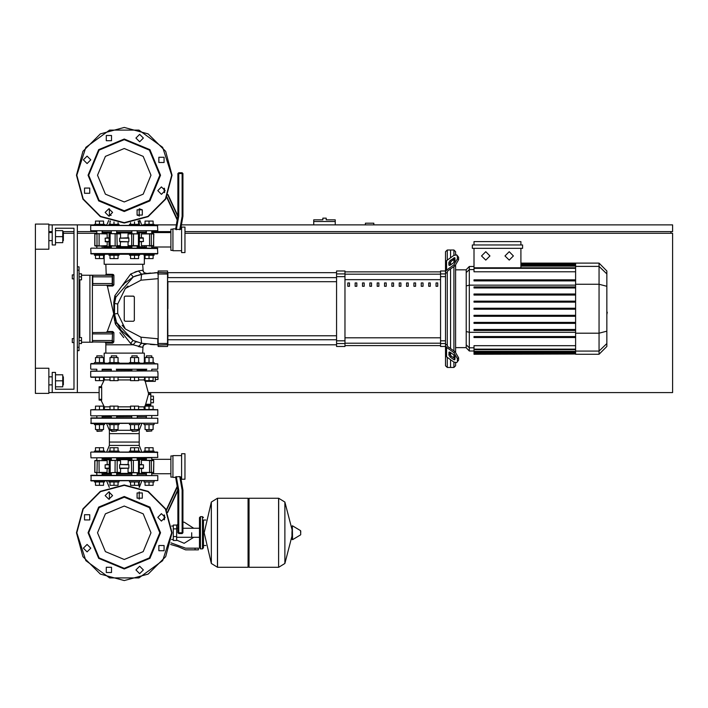 <?xml version="1.0" encoding="UTF-8"?>
<svg xmlns="http://www.w3.org/2000/svg" width="708" height="708" viewBox="0 0 708 708"><rect width="100%" height="100%" fill="white"/><g stroke="black" fill="none" stroke-linecap="round" stroke-linejoin="round"><path stroke-width="1.06" d="M324.485 218.179L322.813 218.179L322.813 219.852L313.759 219.852L313.759 221.533L335.22 221.533L335.22 219.852L326.167 219.852L326.167 218.179L324.485 218.179M72.287 338.574L72.287 342.601L72.287 338.574L73.968 338.574L73.968 278.881L73.968 338.574L73.968 278.881L72.287 278.881L72.287 274.854L73.968 274.854L73.968 228.233L73.968 274.854L73.968 228.233L55.525 228.233L73.968 228.233L55.525 228.233L55.525 245.003L52.171 245.003L52.171 224.887L48.817 224.887M72.287 274.854L72.287 278.881M191.735 532.752L191.735 537.266L191.735 532.752M173.283 528.894L173.283 540.461L176.637 540.461L176.637 525.035L173.283 525.035L173.283 528.894L176.637 528.894M195.089 549.859L198.444 549.859L198.444 548.178L195.089 548.178L195.089 549.859L185.584 549.859L178.106 546.691L170.601 544.487M202.461 548.85L202.461 516.654L200.453 516.654L200.453 548.85L202.461 548.85L203.47 547.842L203.47 520.008L205.816 520.008M248.074 499.211L249.083 498.211L249.083 567.294L278.589 567.294L278.589 498.211L278.589 567.294L278.678 498.211L284.846 502.043L284.846 563.462L284.846 502.043L291.926 529.336M291.926 532.752L292.351 525.779L292.554 539.664L291.926 539.301L291.926 532.752M300.723 532.752L300.723 530.973L300.723 532.752M217.471 498.211L248.074 498.211L248.074 567.294L217.56 567.294L217.56 498.211L217.56 567.294L211.303 563.462L211.303 502.043L211.303 563.462L204.143 532.752L211.303 502.043L217.471 498.211L217.471 567.294M203.47 547.842L203.47 520.008M102.669 369.257L110.82 369.257M116.262 369.257L137.724 369.257L137.219 369.257L137.219 370.939M131.856 370.939L131.856 369.257L131.352 369.257M137.724 369.257L146.804 369.257M157.477 369.257L152.247 369.257M124.272 363.558L157.813 363.894L90.739 363.894L124.272 363.558M142.697 363.558L144.025 363.558L142.697 363.222M154.087 363.558L157.813 363.894L154.087 363.558L154.087 362.549L149.061 362.549L149.061 357.584L153.087 357.584L153.087 362.549M91.075 363.558L94.456 363.558L91.075 363.558M104.519 363.558L105.846 363.558L104.519 363.558L104.519 362.549L99.483 362.549L99.483 357.584L103.51 357.584L103.51 362.549M145.875 369.257L145.069 369.257L145.875 369.257M91.075 369.257L96.297 369.257M102.164 369.93L111.324 369.93M116.687 369.93L131.856 369.93M137.556 415.879L137.219 417.888M131.856 417.888L131.52 415.879M110.988 415.879L117.024 415.879M150.769 394.577L150.769 393.745L148.503 393.745L148.388 394.577L150.769 394.577L150.769 404.303L145.68 404.303L148.388 394.577M145.68 404.303L145.299 405.144L150.769 405.144L150.769 404.303M153.087 377.311L149.061 377.311L149.061 380.665L153.087 380.665L153.087 377.311L155.291 377.311L153.087 377.311L155.291 377.311L153.087 377.311L155.291 377.311L153.087 377.311L155.291 377.311L153.087 377.311L155.291 377.311L155.291 381.329L145.193 381.329L148.583 393.745L150.769 393.745M157.813 376.975L90.739 376.975L157.477 377.311M103.855 377.612L104.51 379.408L100.952 386.701L99.12 386.701L99.12 400.117L100.952 400.117L104.403 407.109L104.377 408.596L103.51 409.383L104.377 408.596L104.253 406.852L109.979 406.852M157.477 370.939L90.739 371.275L157.477 370.939M91.075 415.879L157.813 415.543L91.075 415.879M153.087 409.507L90.739 409.835L157.813 409.835L153.087 409.507L153.087 406.153L145.034 406.153L145.034 409.507L138.564 409.507L138.564 406.153L130.52 406.153L130.52 409.507L118.032 409.507L118.032 406.153L109.979 406.153L109.979 409.507L103.51 409.507L103.51 406.153L95.465 406.153L95.465 409.507L90.739 409.835L95.465 409.507M137.219 369.93L146.379 369.93M154.087 423.588L154.087 424.596L144.025 424.596L144.025 423.588M146.379 430.968L151.742 430.968L146.715 431.305L146.379 429.561M139.573 423.588L139.573 424.596L129.511 424.596L129.511 423.588M131.856 430.968L137.219 430.968L132.192 431.305L131.856 429.561M119.032 423.588L119.032 424.596L108.979 424.596L108.979 423.588M111.324 430.968L116.687 430.968L111.66 431.305L111.324 429.561M104.519 423.588L104.519 424.596L94.456 424.596L94.456 423.588M96.801 430.968L102.164 430.968L97.138 431.305L96.801 429.561M102.164 357.584L102.164 355.841L96.801 355.841L96.801 357.584M96.801 355.841L102.164 355.841M94.456 363.558L94.456 362.549L99.483 362.549M151.742 357.584L151.742 355.841L146.379 355.841L146.379 357.584M146.379 355.841L151.742 355.841M144.025 363.558L144.025 362.549L149.061 362.549M137.219 357.584L137.219 355.841L131.856 355.841L131.856 357.584M131.856 355.841L137.219 355.841M129.511 363.558L129.511 362.549L139.573 362.549L139.573 363.558M116.687 357.584L116.687 355.841L111.324 355.841L111.324 357.584M111.324 355.841L116.687 355.841M108.979 363.558L108.979 362.549L119.032 362.549L119.032 363.558M94.456 480.936L94.456 481.944L104.519 481.944L104.519 480.936M108.979 480.936L108.979 481.944L119.032 481.944L119.032 480.936M144.025 480.936L144.025 481.944L154.087 481.944L154.087 480.936M129.511 480.936L129.511 481.944L139.573 481.944L139.573 480.936M99.483 452.093L106.669 452.093L109.368 445.385L109.368 442.031L139.184 442.031L109.368 442.031L109.368 433.65L139.184 433.65L109.368 433.65L109.368 430.296L111.324 430.296M152.078 457.793L90.987 457.784L157.813 457.465L157.477 452.093L91.075 452.093L94.456 452.093L94.456 451.093L104.519 451.093L104.519 452.093M119.032 452.093L119.032 451.093L108.979 451.093L108.979 452.093L129.511 452.093L129.511 451.093L139.573 451.093L139.573 452.093L134.538 452.093M144.025 452.093L141.883 452.093L144.025 452.093L141.883 452.093L144.025 452.093L144.025 451.093L154.087 451.093L154.087 452.093M90.739 418.224L157.813 418.224L91.075 417.888L91.075 423.588L157.813 423.251L90.739 423.251M141.883 423.588L139.184 430.296L137.219 430.296M131.856 430.296L116.687 430.296M146.379 416.879L137.219 416.879M131.856 416.879L116.687 416.879M111.324 416.879L102.164 416.879M90.739 475.572L157.813 475.572L91.075 475.236L91.075 480.936L157.813 480.599L90.739 480.599M146.379 474.227L137.219 474.227M131.856 474.227L116.687 474.227M111.324 474.227L102.164 474.227M146.043 457.872L149.061 457.793M137.556 457.793L146.379 457.793L146.379 460.315M110.988 457.793L102.501 457.872M146.379 458.802L137.219 458.802M131.856 458.802L116.687 458.802M111.324 458.802L102.164 458.802M139.573 452.093L141.883 452.093L139.184 445.385L109.368 445.385M108.979 452.093L106.669 452.093M181.62 455.616L172.902 455.616L172.902 477.413L175.637 477.413L177.319 486.98L175.637 477.413L177.319 486.98L166.451 510.282M182.124 490.069L182.965 489.989L180.655 476.891L179.743 476.581L182.124 490.069L182.124 533.593L182.965 532.752L178.77 532.752L178.77 490.361L177.929 490.432L177.929 532.752L178.77 533.593L178.77 532.752L177.929 532.752M184.974 479.263L184.974 453.775L181.62 453.775L181.62 479.263L184.974 479.263M152.618 460.315L147.069 460.315M128.024 472.386L139.193 472.723L128.024 472.386L128.024 468.528M115.997 460.315L120.183 460.315L115.138 460.315L115.006 472.386L120.519 472.386L109.351 472.723L117.201 472.386L117.201 460.651L120.519 460.651L120.519 464.501M94.766 460.651L94.766 472.386L99.483 472.723M172.902 455.952L170.885 455.952L170.885 477.077L172.902 477.077M109.014 464.501L105.103 464.837L109.014 464.837M99.014 472.723L106.97 472.723L107.156 468.528L105.421 468.528L109.014 468.528M137.219 457.793L137.219 460.315L139.193 460.315L128.36 460.315L128.024 464.501L128.75 464.501L119.802 464.501L128.874 464.837L128.874 468.192L119.67 468.192L119.67 464.837M120.519 472.386L120.519 468.528L119.802 468.528L128.874 468.192M139.529 464.837L143.441 464.837L139.529 464.501M139.529 468.528L143.131 468.528L141.388 468.528L141.582 472.723L153.778 472.386L141.388 472.386M107.156 460.651L94.899 460.651L107.156 460.651L107.156 464.501M94.766 472.386L96.952 472.386L97.262 460.315M115.138 460.315L111.191 460.315M111.191 472.723L109.351 472.723M128.36 472.723L138.37 472.723M128.36 460.315L131.856 460.315L131.856 457.793M153.441 472.723L153.778 460.651L141.582 460.315L153.778 460.651L153.654 472.386M114.006 377.311L114.006 380.665L118.032 380.665L118.032 377.311L130.52 377.311L118.032 377.311L130.52 377.311L130.52 380.665L138.564 380.665L138.564 377.311L145.034 377.311L138.564 377.311L145.034 377.311L145.034 380.665L149.061 380.665M109.979 377.311L99.483 377.311L99.483 380.665L103.51 380.665L103.51 377.311L109.979 377.311L103.51 377.311L109.979 377.311L109.979 380.665L114.006 380.665M96.465 370.939L90.739 371.275L96.465 370.939M91.075 377.311L95.465 377.311L95.465 380.665L99.483 380.665M145.034 409.507L138.564 409.507M130.52 409.507L118.032 409.507M109.979 409.507L103.51 409.507M154.087 225.383L154.087 224.383L144.025 224.383L144.025 225.383M104.519 225.383L104.519 224.383L94.456 224.383L94.456 225.383M119.032 225.383L119.032 224.383L108.979 224.383L108.979 225.383M139.573 225.383L139.573 224.383L129.511 224.383L129.511 225.383M144.025 254.225L144.025 255.234L154.087 255.234L154.087 254.225L94.456 254.225L94.456 255.234L99.483 255.234L99.483 258.588L103.51 258.588L103.51 255.234M104.519 254.225L104.519 255.234L99.483 255.234M119.032 254.225L119.032 255.234L108.979 255.234L108.979 254.225M139.573 254.225L139.573 255.234L129.511 255.234L129.511 254.225M157.813 230.755L90.739 230.755L157.813 230.755L157.477 225.383L91.075 225.383L157.813 225.719M102.164 232.091L111.324 232.091M116.687 232.091L131.856 232.091M137.219 232.091L146.379 232.091M109.368 208.772L109.368 216.082L109.368 215.329L111.156 215.329M137.387 215.329L139.184 215.329L139.184 216.082L139.184 208.772L142.281 209.825L137.069 209.825L137.069 215.037L142.281 215.037L142.281 209.825M181.62 252.552L181.62 227.064L184.974 227.064L184.974 252.552L181.62 252.552M176.336 229.746L178.77 215.967L177.929 215.887L175.54 229.436L180.655 229.436L182.965 216.329L180.744 228.905L181.62 228.905M166.867 196.921L177.319 219.347L175.637 228.905L177.319 219.347L175.637 228.905L172.902 228.905L172.902 250.703L181.62 250.703M164.734 192.346L164.185 191.957L164.522 192.691M178.77 215.967L178.77 172.734L177.929 173.575L182.124 173.575L182.124 216.259L182.912 216.329L182.965 173.575L182.124 172.734L182.124 173.575L182.965 173.575M149.061 246.012L151.875 246.012M95.102 246.012L99.138 245.676L99.138 233.941L97.262 233.605L107.156 233.941L96.669 233.605M95.934 246.012L101.474 246.012M120.519 233.941L109.351 233.605L120.519 233.941L120.519 237.791M132.546 246.012L128.36 246.012L133.405 246.012L133.538 233.941L128.024 233.941L139.529 233.879L128.36 233.605M172.902 229.242L170.885 229.242L170.885 250.375L172.902 250.375M105.421 241.817L109.014 241.817L105.421 241.817L105.103 238.127L109.014 238.127M109.014 237.791L105.103 238.127M111.324 248.189L111.324 246.012L109.351 246.012L120.183 246.012L120.519 241.817L119.802 241.817L128.75 241.817L119.67 241.481L119.67 238.127L128.874 238.127L128.874 241.481M128.024 233.941L128.024 237.791L128.75 237.791L119.67 238.127M139.529 241.817L143.441 241.481L139.529 241.481M143.131 237.791L139.529 237.791L143.131 237.791L143.441 241.481M141.388 245.676L153.778 245.676L141.388 245.676L141.388 241.817M153.441 246.012L153.778 233.941L141.388 233.941L153.344 233.605M133.405 246.012L137.361 246.012M137.361 233.605L139.193 233.605M120.183 246.012L116.687 246.012L116.687 248.189M120.183 233.605L110.183 233.605M97.262 233.605L94.766 233.941L96.952 233.941L96.952 245.676L94.899 245.676L94.899 233.941M90.739 248.526L91.075 253.889L157.813 253.561L157.477 248.189L91.075 248.189L157.813 248.526M116.687 247.517L131.856 247.517M137.219 247.517L144.397 247.517L145.069 248.189L145.875 248.189L144.397 247.517M103.483 248.189L102.669 248.189L104.147 247.517L111.324 247.517M105.846 253.889L102.669 253.889L105.846 254.225M142.697 253.889L145.875 253.889L142.697 254.225M152.247 253.889L157.477 253.889L152.247 253.889M447.235 260.11L447.235 250.039L450.589 250.039L450.589 257.739L450.589 250.039L453.943 250.039L453.943 255.367M447.235 345.212L447.235 272.244L445.553 273.438L445.553 344.017L447.235 345.212L447.721 346.522L455.04 351.699L453.855 352.54L457.412 358.611L458.598 357.77L455.04 351.699M447.235 250.039L445.553 251.712L445.553 270.996L440.526 270.996L440.526 346.451L445.553 346.451L445.553 365.735L447.235 367.417L447.235 357.336M453.943 362.08L453.943 367.417L450.589 367.417L450.589 359.708L450.589 367.417L447.235 367.417M450.589 355.434L450.589 352.593L450.589 355.434M450.589 348.548L450.589 268.898L450.589 348.548M450.589 264.854L450.589 262.013L450.589 264.854M453.943 259.42L453.943 262.482M453.943 266.527L453.943 350.92M453.943 354.974L453.943 358.036M469.342 266.5L466.218 269.624L466.218 347.823L469.342 350.947L469.342 266.5L474.033 266.5M453.943 367.417L455.616 365.735L455.616 362.797M455.616 352.15L455.616 265.296M455.616 254.65L455.616 251.712L453.943 250.039M474.033 354.035L474.033 353.531L474.033 354.035L575.613 354.035L474.033 354.301M575.613 268.314L474.033 268.314L474.033 271.784L575.613 271.784M599.057 263.146L599.057 354.301L606.871 346.486L606.871 270.96L599.057 263.146L575.613 263.146L575.613 354.035M575.613 322.406L474.033 322.406L474.033 323.406L575.613 323.406M575.613 315.308L474.033 315.308L474.033 316.317L575.613 316.317M575.613 336.583L474.033 336.583L474.033 337.583L575.613 337.583M575.613 329.494L474.033 329.494L474.033 330.494L575.613 330.494M575.613 352.726L474.033 352.726L474.033 351.363L474.033 351.867L575.613 351.867M575.613 349.141L474.033 349.141L474.033 345.672L575.613 345.672M575.613 308.219L474.033 308.219L474.033 309.228L575.613 309.228M575.613 294.041L474.033 294.041L474.033 295.05L575.613 295.05M575.613 301.13L474.033 301.13L474.033 302.139L575.613 302.139M575.613 279.864L474.033 279.864L474.033 280.872L575.613 280.872M575.613 286.952L474.033 286.952L474.033 287.961L575.613 287.961M413.95 282.97L413.95 286.324L415.631 286.324L415.631 282.97L413.95 282.97M421.304 282.97L421.304 286.324L422.986 286.324L422.986 282.97L421.304 282.97M362.487 282.97L362.487 286.324L364.169 286.324L364.169 282.97L362.487 282.97M377.196 282.97L377.196 286.324L378.869 286.324L378.869 282.97L377.196 282.97M428.659 282.97L428.659 286.324L430.331 286.324L430.331 282.97L428.659 282.97M406.604 282.97L406.604 286.324L408.277 286.324L408.277 282.97L406.604 282.97M399.25 282.97L399.25 286.324L400.923 286.324L400.923 282.97L399.25 282.97M369.841 282.97L369.841 286.324L371.514 286.324L371.514 282.97L369.841 282.97M386.223 286.324L386.223 282.97L384.541 282.97L384.541 286.324L386.223 286.324M355.133 282.97L355.133 286.324L356.814 286.324L356.814 282.97L355.133 282.97M393.577 286.324L393.577 282.97L391.896 282.97L391.896 286.324L393.577 286.324M347.778 282.97L347.778 286.324L349.46 286.324L349.46 282.97L347.778 282.97M436.013 282.97L436.013 286.324L437.686 286.324L437.686 282.97L436.013 282.97M445.553 353.504L445.553 344.017L445.553 355.168L446.536 356.85L453.855 362.018L456.757 362.576L458.598 360.142L458.598 357.77M336.557 343.53L336.557 346.451L344.946 346.451L344.946 270.996L336.557 270.996L336.557 343.53L344.946 343.53M157.813 338.734L140.998 337.212L157.813 338.734L158.141 345.026L167.867 344.699L167.539 270.996L167.539 346.451L167.867 343.469L158.141 343.495L158.141 270.996L158.141 346.451L157.813 338.734L157.813 343.469L157.813 338.734L157.813 343.469L157.813 338.734L140.998 337.212L125.272 328.981L117.661 313.423L117.661 304.033L125.272 288.466L140.998 280.235L141.6 274.191L146.237 273.447M167.867 308.723L167.867 281.687L336.557 281.687M336.557 277.66L167.867 277.66L167.867 272.677L336.557 272.677M119.032 363.222L129.511 363.222M139.573 363.222L144.025 363.222M104.165 362.549L104.165 353.159L144.379 353.159L144.379 362.549M104.165 255.234L104.165 264.288L144.379 264.288L144.379 255.234M104.519 363.222L108.979 363.222M154.618 272.73L157.813 272.677L157.813 273.978L157.813 272.677L141.6 274.191L133.316 276.916L125.174 282.819M142.697 264.288L143.193 271.562L144.609 273.022L146.618 273.394L144.043 272.642L142.839 270.226L138.441 271.031L130.75 273.969L114.864 295.696L113.838 302.404L113.97 315.821L114.298 313.777L113.687 313.927L107.315 285.979L112.784 286.005L113.899 284.846L113.864 275.492L112.537 275.527L112.537 276.863L112.2 275.191L112.253 285.244L92.748 285.253L92.748 275.191L112.28 275.2M113.899 284.846L112.537 284.917L112.537 283.572L92.412 283.572M112.298 342.247L92.412 341.929L92.748 340.583L112.2 340.583L112.2 342.265L112.537 332.539L112.2 340.583L112.537 341.929L112.537 340.583L112.537 341.929L113.846 341.946L113.891 332.645L112.2 332.202L112.2 333.875L92.748 333.875L92.412 332.539L112.448 332.317M77.322 350.646L78.995 350.646L78.995 266.801L77.322 266.801M81.517 342.265L92.412 342.265L92.412 275.191L81.517 275.191M63.401 240.649L63.401 232.596L63.401 240.649L62.729 240.649M48.817 236.622L48.817 249.198L35.4 249.198L35.4 224.047L48.817 224.047L48.817 236.622M63.401 384.851L63.401 376.806L63.401 384.851L62.729 384.851M35.4 368.257L48.817 368.257L48.817 393.409L35.4 393.409L35.4 249.198M300.723 534.522L300.519 530.619L292.554 525.84M157.813 452.43L91.075 452.093M131.856 473.395L116.687 473.395M111.324 473.395L103.483 473.395L104.315 474.227M103.483 460.315L104.315 458.802L103.483 459.642L111.324 459.642M116.687 459.642L131.856 459.642M109.014 468.192L105.103 468.192L105.103 464.837M143.441 464.837L143.441 468.192L139.529 468.192M109.147 460.651L116.891 460.315M139.405 472.386L138.494 472.386L138.494 460.651L139.529 460.651L139.193 460.315M131.653 460.315L138.37 460.315M137.219 459.642L146.379 459.306M144.742 472.723L144.998 473.723L137.219 473.395M103.483 233.605L103.483 232.932L111.324 232.932M116.687 232.932L131.856 232.932M131.856 246.685L116.687 246.685M111.324 246.685L103.483 246.685L104.315 247.517L103.483 246.012M109.014 241.481L105.103 241.481M139.529 238.127L143.441 238.127M139.405 245.676L128.024 245.676L128.024 241.817M110.183 246.012L109.351 246.012M116.891 246.012L110.05 245.676L110.05 233.941L109.014 233.941L109.351 233.605M109.147 233.941L109.014 245.676M107.156 241.817L107.156 245.676L97.262 246.012M144.742 246.012L144.998 247.021L137.219 246.685M137.219 232.932L146.379 232.596M90.739 253.561L157.813 253.561M114.404 312.989L113.97 315.821L115.537 324.37L130.529 343.424L133.095 344.778L105.846 344.778L105.864 343.123L112.722 343.115L113.846 341.955M112.537 276.863L112.537 283.572L112.537 276.863L92.412 276.863M92.412 333.875L92.412 340.583M135.193 341.371L136.909 342.017L134.6 341.114L136.909 342.017L135.892 341.645L133.095 344.778L142.697 347.363L143.839 344.84L146.485 344.035L141.6 343.256L157.813 344.778M142.697 353.159L142.998 345.982L144.423 344.433L146.485 344.035L141.644 343.265M145.397 405.144L143.981 407.826L145.034 409.383L144.025 408.206L144.29 406.852L138.564 406.852M113.864 275.492L112.74 274.315L106.156 274.297L105.315 275.191M171.725 532.752L162.663 560.648L138.936 577.887L109.607 577.887L85.88 560.648L76.818 532.752L83.172 509.025L100.545 491.653L124.272 485.299L147.999 491.653L165.371 509.025L171.725 532.752M171.725 175.248L162.663 147.352L138.936 130.113L109.607 130.113L85.88 147.352L76.818 175.248L83.172 198.975L100.545 216.347L124.272 222.701L147.999 216.347L165.371 198.975L171.725 175.248M124.272 506.043L143.158 513.866L150.981 532.752L143.158 551.638L124.272 559.462L105.386 551.638L97.562 532.752L105.386 513.866L124.272 506.043M124.272 568.975L98.66 558.364L88.049 532.752L98.66 507.14L124.272 496.529L149.884 507.14L160.495 532.752L149.884 558.364L124.272 568.975M124.272 568.303L99.138 557.886L88.721 532.752L99.138 507.618L124.272 497.202L149.406 507.618L159.822 532.752L149.406 557.886L124.272 568.303M124.272 148.538L105.386 156.362L97.562 175.248L105.386 194.134L124.272 201.957L143.158 194.134L150.981 175.248L143.158 156.362L124.272 148.538M124.272 211.471L149.884 200.86L160.495 175.248L149.884 149.636L124.272 139.025L98.66 149.636L88.049 175.248L98.66 200.86L124.272 211.471M124.272 210.798L149.406 200.382L159.822 175.248L149.406 150.114L124.272 139.697L99.138 150.114L88.721 175.248L99.138 200.382L124.272 210.798M139.529 233.941L139.193 246.012M94.766 233.941L94.766 245.676M124.272 580.542L100.377 574.135L82.889 556.647L76.482 532.752L82.889 508.857L100.377 491.361L124.272 484.962L148.167 491.361L165.663 508.857L172.062 532.752L165.663 556.647L148.167 574.135L124.272 580.542L100.377 574.135L82.889 556.647L76.482 532.752L82.889 508.857L100.377 491.361L124.272 484.962M172.062 175.248L165.663 151.353L148.167 133.865L124.272 127.458L100.377 133.865L82.889 151.353L76.482 175.248L82.889 199.143L100.377 216.639L124.272 223.038L148.167 216.639L165.663 199.143L172.062 175.248M143.273 273.89L150.423 272.987M90.739 452.43L90.96 457.775M105.182 495.573L108.873 491.883L112.563 495.573L108.873 499.264L105.182 495.573M137.069 492.963L142.281 492.963L142.281 498.175L137.069 498.175L137.069 492.963M161.451 513.663L165.141 517.353L161.451 521.044L157.76 517.353L161.451 513.663M164.061 545.541L164.061 550.762L158.849 550.762L158.849 545.541L164.061 545.541M143.361 569.931L139.671 573.622L135.98 569.931L139.671 566.241L143.361 569.931M111.483 572.542L106.262 572.542L106.262 567.32L111.483 567.32L111.483 572.542M87.093 551.842L83.402 548.151L87.093 544.461L90.783 548.151L87.093 551.842M84.482 519.955L84.482 514.743L89.704 514.743L89.704 519.955L84.482 519.955M112.563 212.427L108.873 208.736L105.182 212.427L108.873 216.117L112.563 212.427M161.451 186.956L157.76 190.647L161.451 194.337L165.141 190.647L161.451 186.956M158.849 157.238L158.849 162.459L164.061 162.459L164.061 157.238L158.849 157.238L158.849 162.459L164.061 162.459M135.98 138.069L139.671 141.759L143.361 138.069L139.671 134.378L135.98 138.069M106.262 140.68L111.483 140.68L111.483 135.458L106.262 135.458L106.262 140.68L111.483 140.68L111.483 135.458M87.093 163.539L90.783 159.849L87.093 156.158L83.402 159.849L87.093 163.539M89.704 193.257L89.704 188.045L84.482 188.045L84.482 193.257L89.704 193.257M509.194 251.712L513.38 255.907L509.194 260.093L504.999 255.907L509.194 251.712M485.75 251.712L489.945 255.907L485.75 260.093L481.555 255.907L485.75 251.712M200.453 548.85L199.444 547.842L199.444 517.663L200.453 518.663M184.974 231.587L672.6 231.587L672.6 224.887L181.452 224.887M176.345 224.887L154.087 224.887M144.025 224.887L141.68 224.887M106.873 224.887L104.519 224.887M94.456 224.887L77.322 224.887L77.322 392.568L99.12 392.568M48.817 231.587L52.171 231.587M62.729 231.587L73.968 231.587M77.322 231.587L96.801 231.587M151.742 231.587L170.885 231.587M670.927 233.268L670.927 231.587M148.574 392.568L672.6 392.568L672.6 233.268L184.974 233.268M103.483 233.268L102.164 233.268M96.801 233.268L77.322 233.268M73.968 233.268L63.738 233.268M48.817 392.568L52.171 392.568L52.171 372.443L55.525 372.443L55.525 389.214L73.968 389.214L55.525 389.214L73.968 389.214L73.968 228.233L55.525 228.233M373.789 224.887L373.789 223.206L365.399 223.206L365.399 224.887M313.759 224.887L313.759 221.533M335.22 224.887L335.22 221.533M55.525 389.214L73.968 389.214L73.968 342.601L73.968 389.214L73.968 342.601L72.287 342.601M78.995 337.566L81.517 337.566L81.517 340.583L78.995 340.583M81.517 340.583L81.517 343.601L78.995 343.601M78.995 273.846L81.517 273.846L81.517 276.863L78.995 276.863M81.517 276.863L81.517 279.881L78.995 279.881M176.637 540.142L184.186 543.319L193.735 537.266M193.735 528.239L184.186 522.185L182.965 522.256L182.965 489.989L182.965 532.752L182.965 489.989L180.744 477.413L182.965 489.989L182.965 532.752L182.965 489.989L180.744 477.413L181.62 477.413M177.929 524.239L176.637 525.354M173.283 539.461L171.593 539.461M173.283 526.044L171.593 526.044M170.991 542.815L185.584 548.178L195.089 548.178M173.283 536.611L176.637 536.611M278.678 567.294L284.846 563.462L291.926 536.16M143.972 379.957L145.193 381.329L143.972 379.957L145.034 377.311M99.12 386.701L101.704 386.701L101.704 400.117L99.12 400.117M130.52 406.852L118.032 406.852M104.253 379.957L109.979 379.957M118.032 379.957L130.52 379.957M138.564 379.957L143.945 379.957M153.087 424.596L153.087 429.561L145.034 429.561L145.034 424.596M149.061 424.596L149.061 429.561M149.061 409.507L149.061 406.153M138.564 424.596L138.564 429.561L130.52 429.561L130.52 424.596M134.538 424.596L134.538 429.561M134.538 409.507L134.538 406.153M118.032 424.596L118.032 429.561L109.979 429.561L109.979 424.596M114.006 424.596L114.006 429.561M114.006 409.507L114.006 406.153M103.51 424.596L103.51 429.561L95.465 429.561L95.465 424.596M99.483 424.596L99.483 429.561M99.483 409.507L99.483 406.153M95.465 362.549L95.465 357.584L99.483 357.584M99.483 377.311L95.465 377.311M145.034 362.549L145.034 357.584L149.061 357.584M130.52 362.549L130.52 357.584L138.564 357.584L138.564 362.549M134.538 362.549L134.538 357.584M138.564 377.311L134.538 377.311L134.538 380.665M134.538 377.311L130.52 377.311M109.979 362.549L109.979 357.584L118.032 357.584L118.032 362.549M114.006 362.549L114.006 357.584M150.769 396.091L153.45 396.091L153.45 402.799L150.769 402.799M150.769 399.445L153.45 399.445M155.291 379.488L157.981 379.488L157.981 372.78M103.51 481.944L103.51 485.299L95.465 485.299L95.465 481.944M99.483 481.944L99.483 485.299M118.032 481.944L118.032 485.299L109.979 485.299L109.979 481.944M114.006 481.944L114.006 485.299M153.087 481.944L153.087 485.299L145.034 485.299L145.034 481.944M149.061 481.944L149.061 485.299M138.564 481.944L138.564 485.299L130.52 485.299L130.52 481.944M134.538 481.944L134.538 485.299M103.51 451.093L103.51 447.739L95.465 447.739L95.465 451.093M99.483 451.093L99.483 447.739M118.032 451.093L118.032 447.739L109.979 447.739L109.979 451.093M114.006 451.093L114.006 447.739M153.087 451.093L153.087 447.739L145.034 447.739L145.034 451.093M149.061 451.093L149.061 447.739M138.564 451.093L138.564 447.739L130.52 447.739L130.52 451.093M134.538 451.093L134.538 447.739M157.813 418.224L157.813 423.251M106.669 423.588L109.368 430.296M139.184 430.296L139.184 445.385M102.501 417.888L102.164 417.561M146.379 417.561L146.043 417.888M157.813 475.572L157.813 480.599M141.883 480.936L139.29 487.378M106.669 480.936L109.262 487.378M102.501 475.236L102.164 474.909M146.379 474.909L146.043 475.236M179.743 476.581L175.54 476.891L177.929 490.432L167.601 512.583M166.256 509.919L177.221 486.405M164.185 514.866L164.185 519.831M178.77 533.593L182.124 533.593M144.742 460.315L144.954 459.642M105.421 468.528L105.103 468.192M143.441 468.192L143.131 468.528M96.669 472.723L95.934 472.723M120.183 460.315L120.519 460.651M141.388 464.501L141.388 460.651M101.687 399.277L99.12 399.277M157.477 409.507L157.813 409.835L157.477 409.507M157.813 415.543L157.813 409.835M96.669 460.315L95.934 460.315L96.669 460.315M118.032 377.311L124.272 377.311M145.034 224.383L145.034 221.029L153.087 221.029L153.087 224.383M149.061 224.383L149.061 221.029M95.465 224.383L95.465 221.029L103.51 221.029L103.51 224.383M99.483 224.383L99.483 221.029M109.979 224.383L109.979 221.029L110.554 221.029M114.006 224.383L114.006 221.923M118.032 224.383L118.032 222.631M130.52 224.383L130.52 222.631M134.538 224.383L134.538 221.923M137.998 221.029L138.564 221.029L138.564 224.383M145.034 255.234L145.034 258.588L153.087 258.588L153.087 255.234M149.061 255.234L149.061 258.588M95.465 255.234L95.465 258.588L99.483 258.588M109.979 255.234L109.979 258.588L118.032 258.588L118.032 255.234M114.006 255.234L114.006 258.588M130.52 255.234L130.52 258.588L138.564 258.588L138.564 255.234M134.538 255.234L134.538 258.588M90.739 230.755L90.739 225.719M141.883 225.383L139.883 220.418M106.669 225.383L108.669 220.418M146.043 231.091L146.379 231.41M102.164 231.41L102.501 231.091M166.672 197.302L177.221 219.923M164.185 188.169L164.185 191.957M177.929 173.575L177.929 215.887L167.982 194.558M182.124 172.734L178.77 172.734M180.655 229.436L182.965 216.329M128.36 246.012L128.024 245.676M107.156 245.676L99.014 246.012M144.742 233.605L144.954 232.932M107.156 233.941L107.156 237.791M141.388 237.791L141.388 233.941M606.871 305.254L606.871 312.201M607.269 312.201L606.871 314.609M448.907 264.854L448.907 262.482L450.093 260.456L454.828 257.615L455.04 260.517L453.855 262.544L450.093 265.199L449.129 265.385L448.907 264.854L449.704 265.411M453.855 257.8L455.04 258.641L451.279 261.296L450.093 263.323L450.093 265.199M448.907 354.965L449.129 352.062L450.093 352.248L450.093 354.133L451.279 356.151L455.04 358.814L453.855 359.655L450.093 356.991L448.907 354.965L450.093 354.133M450.093 352.248L453.855 354.912L455.04 356.929L454.828 359.832L453.855 359.655M445.553 273.438L445.553 271.766L446.536 270.084L453.855 264.916L455.04 265.748L447.721 270.925L447.235 272.244M455.04 265.748L458.598 259.677L458.598 257.305L456.757 254.88L453.855 255.429L446.536 260.606L445.553 262.279L445.553 271.766M458.598 259.677L457.412 258.845L453.855 264.916M457.412 258.845L457.412 256.473L458.598 257.305M456.757 254.88L457.412 256.473M453.855 352.54L446.536 347.363L445.553 345.69M458.598 360.142L456.757 362.576M457.412 360.983L457.412 358.611M466.218 347.593L455.616 347.593M466.218 269.854L455.616 269.854M472.351 245.003L472.351 248.358L522.592 248.358L522.592 245.003L472.351 245.003M575.613 267.81L474.033 267.81L474.033 248.358M520.911 248.358L520.911 267.81M474.033 245.003L474.033 241.649L520.911 241.649L520.911 245.003M575.613 353.23L474.033 353.23L575.613 353.531M575.613 349.637L474.033 349.637L474.033 351.363L575.613 351.363M445.553 270.996L445.553 263.951L445.553 270.996M344.946 271.881L440.526 271.881M440.526 345.575L344.946 345.575M344.946 345.619L440.526 345.619M344.946 271.837L440.526 271.837M347.778 283.165L348.301 282.97M106.156 274.297L105.846 264.288M124.272 296.988L125.104 296.148L124.272 296.988L125.112 296.148L133.493 296.148L134.334 296.988L134.334 320.467L133.493 321.299L125.112 321.299L124.272 320.467L124.272 296.988L125.112 296.148L133.688 296.174M133.759 296.192L134.334 296.988L133.759 296.192L134.334 296.988L134.334 320.467L133.493 321.299L125.112 321.299L124.272 320.467M109.873 285.988L107.315 285.979L106.483 285.253M112.599 286.005L112.253 285.244M112.74 274.315L112.2 275.191M113.475 274.607L113.811 275.129M134.591 276.332L144.459 273.704L141.6 274.191L138.441 271.031L142.503 270.279M130.75 273.969L133.316 276.916L115.82 297.148L114.696 301.997M134.901 272.058L135.644 271.801M135.909 271.713L137.263 271.314M112.537 284.917L112.2 285.253L112.537 284.917M92.748 285.253L92.412 284.917L92.748 285.253M113.891 332.645L112.776 331.494L112.395 332.264M112.475 342.114L112.413 343.115M112.776 331.494L107.651 331.53M110.005 343.115L108.147 343.123M114.997 322.467L115.537 324.37L114.997 322.467L115.537 324.37L116.546 322.379L120.971 329.91M114.643 320.954L114.501 320.193M114.413 319.706L114.28 318.865M114.236 318.582L114.077 317.157M123.758 337.619L119.926 332.76M113.97 315.821L114.501 314.016L116.546 322.379L133.131 340.451L141.6 343.256L140.998 337.212M136.591 275.545L134.909 276.2M124.44 283.545L122.581 285.563M114.864 295.696L115.82 297.156L114.501 303.44L114.501 314.016L116.546 322.379L114.501 314.016L117.661 313.423M113.838 302.404L114.501 303.44L115.82 297.156M115.457 319.043L115.829 320.317M121.599 330.707L133.131 340.451L121.599 330.707L133.131 340.451L130.529 343.424M116.174 321.352L114.501 314.016M138.405 346.557L141.6 343.256L140.618 343.053L141.379 343.212M141.405 343.221L140.618 343.053M154.574 344.716L150.397 344.46L154.574 344.716M135.502 341.495L134.529 341.088M122.174 325.246L124.75 328.432M134.662 276.306L141.644 274.182L134.662 276.306L141.6 274.191L157.813 272.677L157.813 273.978L167.867 273.978M127.953 286.076L125.272 288.475M140.998 280.235L157.813 278.713M138.467 346.566L140.857 347.053L138.467 346.566M134.334 296.988L134.334 320.467L133.493 321.299L125.112 321.299M92.412 275.527L92.748 275.191L92.412 275.527M112.537 340.583L112.28 342.256M141.6 343.256L144.379 343.734M114.917 300.723L115.209 299.387L114.917 300.723M115.599 297.918L115.82 297.165L115.599 297.918M125.112 296.148L133.493 296.148M134.334 320.467L133.493 321.299M112.537 332.539L112.537 333.875M92.748 342.265L92.412 341.929L92.748 342.265M144.459 273.704L157.813 272.677M117.661 304.033L114.501 303.44L114.687 302.068M55.525 386.869L62.729 386.869L62.729 374.789L55.525 374.789M55.525 380.833L62.729 380.833M55.525 242.658L62.729 242.658L62.729 230.587L55.525 230.587M55.525 236.622L62.729 236.622M77.322 392.568L52.171 392.568M52.171 224.887L77.322 224.887M101.687 387.533L99.12 387.533M178.77 490.361L176.336 476.581M177.832 489.856L167.415 512.194M164.513 519.406L164.513 515.291M99.014 460.315L99.138 472.386L107.156 472.386M110.183 460.315L110.183 472.723M131.653 472.723L131.343 460.651L128.024 460.651M133.405 472.723L133.405 460.315M153.344 460.315L153.654 460.651M151.291 460.315L151.291 472.723M149.53 460.315L149.53 472.723M94.899 460.651L94.899 472.386M182.124 216.259L179.743 229.746M164.513 191.886L164.513 188.594M167.805 194.966L177.832 216.471M149.53 246.012L149.53 233.605M151.291 246.012L151.291 233.605M131.653 246.012L131.653 233.605M138.37 246.012L138.37 233.605M115.138 246.012L115.138 233.605M120.519 245.676L117.201 245.676L116.891 233.605M95.208 246.012L94.899 245.676M153.654 245.676L153.654 233.941M450.093 263.323L448.907 262.482M451.279 261.296L450.093 260.456M449.704 352.035L448.907 352.593M451.279 356.151L450.093 356.991M446.536 270.084L446.536 260.606M446.536 356.85L446.536 347.363M575.613 263.916L520.911 263.916M575.613 264.73L520.911 264.73M575.613 266.084L520.911 266.084M474.033 269.598L469.342 269.598L466.218 272.615M466.218 285.952L469.342 285.147L575.613 285.147M474.033 347.849L469.342 347.849L466.218 344.831M466.218 331.494L469.342 332.3L575.613 332.3M606.871 273.908L599.057 266.358L575.613 266.358M575.613 284.28L599.057 284.28L606.871 286.298M575.613 333.167L599.057 333.167L606.871 331.149M575.613 351.088L599.057 351.088L606.871 343.539M440.526 343.247L344.946 343.247M344.946 274.2L440.526 274.2M440.526 279.616L344.946 279.616M344.946 337.831L440.526 337.831M440.526 343.53L445.553 343.53M445.553 340.84L440.526 340.84M440.526 276.616L445.553 276.616M344.946 340.84L336.557 340.84M344.946 273.916L336.557 273.916M336.557 276.616L344.946 276.616M445.553 273.916L440.526 273.916M167.867 272.757L158.141 272.421M77.322 270.155L78.995 270.155M78.995 347.292L77.322 347.292M89.898 275.191L89.898 342.265M79.836 337.566L79.836 279.881M139.184 481.944L139.184 487.343M139.184 491.918L139.184 499.228M109.368 499.228L109.368 491.918M139.184 224.383L139.184 220.657M199.444 537.266L176.637 537.266M199.444 528.239L182.965 528.239M177.929 528.239L176.637 528.239M203.47 545.496L205.816 545.496M278.678 498.211L249.083 498.211M300.519 534.885L292.554 539.664M248.074 566.285L249.083 567.294M200.453 516.654L199.444 517.663M202.461 516.654L203.47 517.663M200.453 546.833L199.444 547.842M90.739 368.921L90.739 363.894M104.147 369.93L103.483 369.257M144.397 369.93L145.069 369.257M157.813 368.921L157.813 363.894M90.739 415.543L90.739 409.835M90.739 376.975L90.739 371.275M157.813 372.78L157.813 371.275M146.379 417.888L146.379 415.879M151.742 429.561L151.742 430.968M151.742 415.879L151.742 417.888M137.219 429.561L137.219 430.968M111.324 417.888L111.324 415.879M116.687 429.561L116.687 430.968M116.687 415.879L116.687 417.888M96.801 417.888L96.801 415.879M102.164 429.561L102.164 430.968M102.164 415.879L102.164 417.888M96.801 369.257L96.801 370.939M102.164 370.939L102.164 369.257M146.379 369.257L146.379 370.939M151.742 370.939L151.742 369.257M111.324 369.257L111.324 370.939M116.687 370.939L116.687 369.257M96.801 472.723L96.801 475.236M102.164 475.236L102.164 472.723M111.324 472.723L111.324 475.236M116.687 475.236L116.687 472.723M146.379 472.723L146.379 475.236M151.742 475.236L151.742 472.723M131.856 472.723L131.856 475.236M137.219 475.236L137.219 472.723M102.164 457.793L102.164 460.315M96.801 457.793L96.801 460.315M116.687 457.793L116.687 460.315M111.324 457.793L111.324 460.315M151.742 457.793L151.742 460.315M151.742 459.306L170.885 459.306M109.014 472.386L109.351 460.315M139.529 460.651L139.193 472.723M144.228 474.227L146.379 473.723M151.742 473.723L170.885 473.723M144.998 459.306L144.228 458.802M103.483 472.723L103.483 473.395M143.981 407.826L144.29 406.852M103.483 459.642L104.315 458.802M146.379 233.605L146.379 231.091M151.742 231.091L151.742 233.605M96.801 233.605L96.801 231.091M102.164 231.091L102.164 233.605M111.324 233.605L111.324 231.091M116.687 231.091L116.687 233.605M131.856 233.605L131.856 231.091M137.219 231.091L137.219 233.605M151.742 248.189L151.742 246.012M146.379 248.189L146.379 246.012M102.164 248.189L102.164 246.012M96.801 248.189L96.801 246.012M137.219 248.189L137.219 246.012M131.856 248.189L131.856 246.012M103.483 232.932L104.315 232.091M144.228 247.517L146.379 247.021M151.742 247.021L170.885 247.021M151.742 232.596L170.885 232.596M144.998 232.596L144.228 232.091M103.483 246.685L104.315 247.517M575.613 263.146L520.911 263.146M520.911 263.42L575.613 263.42M520.911 264.226L575.613 264.226M520.911 265.58L575.613 265.58M474.033 350.947L469.342 350.947M599.057 354.301L575.613 354.301M167.867 344.778L336.557 344.778M336.557 335.76L167.867 335.76M336.557 339.787L167.867 339.787M167.539 346.451L158.141 346.451M167.575 270.996L158.141 270.996M113.687 313.927L107.218 331.539L113.687 313.927L107.218 331.539L106.395 332.202M105.846 353.159L105.864 343.123L105.023 342.265M105.846 344.778L105.864 343.123M48.817 240.649L52.171 240.649M48.817 384.851L52.171 384.851M48.817 376.806L52.171 376.806M62.729 376.806L63.401 376.806M48.817 232.596L52.171 232.596M62.729 232.596L63.401 232.596"/></g></svg>
